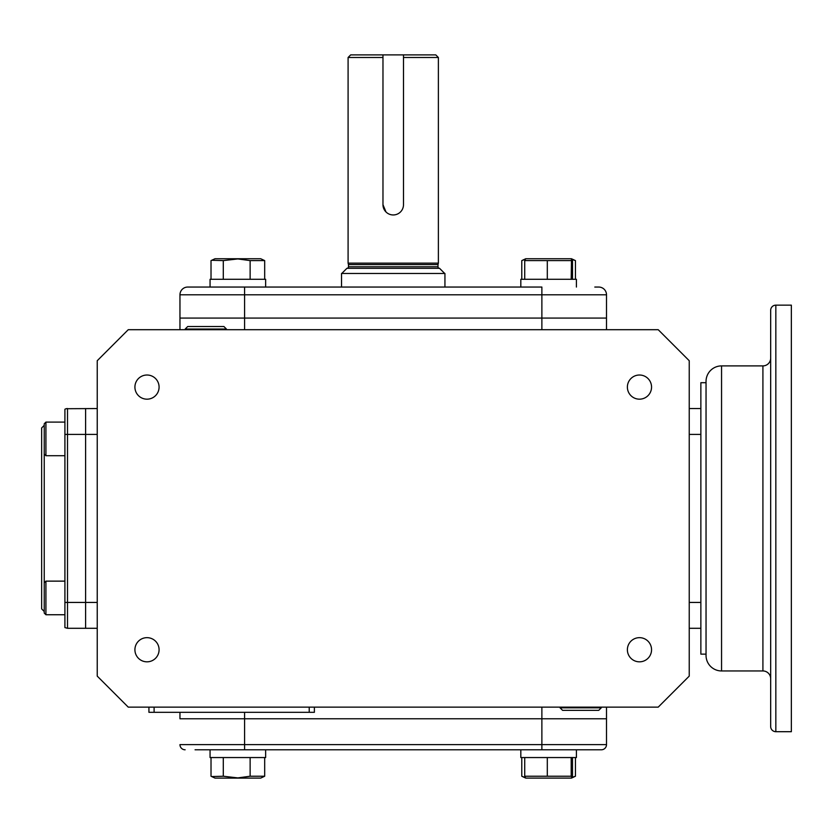 <?xml version="1.0" encoding="UTF-8"?>
<svg xmlns="http://www.w3.org/2000/svg" width="833" height="833" viewBox="0 0 833 833"><rect width="100%" height="100%" fill="white"/><g stroke="black" fill="none" stroke-linecap="round" stroke-linejoin="round"><path stroke-width="1.25" d="M45.919 581.132L44.232 582.819L44.232 423.778L45.919 422.102L45.919 455.703L64.912 455.703L64.912 581.132L45.919 581.132L45.919 614.744L64.912 614.744L45.919 614.744L44.232 613.057L45.919 614.744M44.232 425.351L41.65 427.943L41.65 608.902L44.232 611.484M64.912 434.399L67.504 434.399L67.504 408.555A5.175 5.175 0 0 0 64.912 409.242L64.912 627.593L67.504 628.29L85.601 628.29L85.601 408.555L85.601 434.399L97.232 434.399M97.232 408.555L66.171 408.722M572.51 757.551L572.51 776.231L571.48 778.105L525.748 778.105L524.717 776.231L524.717 757.551M571.907 777.897L571.199 776.231L524.717 776.231M547.302 776.231L547.302 757.551M571.199 776.231L571.199 757.551M601.343 749.794A5.175 5.175 0 0 0 606.507 744.619L541.877 744.619L541.877 749.794L601.343 749.794L210.062 749.794L210.062 757.551L265.644 757.551L265.644 749.794M520.823 757.551L520.823 749.794L520.823 757.551L576.405 757.551L576.405 749.794M560.068 707.134L560.057 707.821L601.27 707.821L601.249 707.134M560.057 707.821L562.567 710.33L598.75 710.33L601.27 707.821M226.399 329.701L226.42 329.025L185.207 329.025L185.218 329.701M226.42 329.025L223.9 326.515L187.717 326.515L185.207 329.025M571.48 778.105L575.447 776.231L572.219 777.366M525.071 777.533L521.781 776.231L521.781 757.551M575.447 776.231L575.447 757.551M264.686 757.551L264.686 776.231L260.719 778.105L214.987 778.105L211.02 776.231L211.02 757.551M264.686 776.231L250.129 776.231L237.853 777.897L223.296 776.231L211.697 776.564M223.296 776.231L223.296 757.551M250.129 776.231L250.129 757.551M44.232 582.819L44.232 613.057M264.686 279.294L264.686 260.604L260.719 258.74L214.987 258.74L211.02 260.604L211.02 279.294M264.686 260.604L250.129 260.604L237.853 258.938L223.296 260.604L223.296 279.294M250.129 260.604L250.129 279.294M223.296 260.604L211.697 260.271M244.59 329.701L244.59 294.799L179.959 294.799L179.959 318.071L606.507 318.071L179.959 318.071L179.959 294.799A7.757 7.757 0 0 1 187.717 287.052L244.59 287.052L210.062 287.052L210.062 279.294L265.644 279.294L265.644 287.052M571.199 260.604L524.717 260.604L525.748 258.74L571.48 258.74L571.199 279.294M572.51 279.294L572.51 260.604L571.907 258.938M547.302 260.604L547.302 279.294M524.717 260.604L524.717 279.294M594.793 287.052L598.75 287.052A7.757 7.757 0 0 1 606.507 294.799L606.507 329.701M520.823 279.294L520.823 287.052L520.823 279.294L576.405 279.294L576.405 287.052M525.071 259.313L521.781 260.604L521.781 279.294M571.48 258.74L575.447 260.604L575.447 279.294M575.447 260.604L572.219 259.469M146.993 661.829A12.079 12.079 0 0 1 134.915 649.75A12.079 12.079 0 0 1 146.993 637.661A12.079 12.079 0 0 1 159.082 649.75A12.079 12.079 0 0 1 146.993 661.829M146.993 399.174A12.079 12.079 0 0 1 134.915 387.095A12.079 12.079 0 0 1 146.993 375.017A12.079 12.079 0 0 1 159.082 387.095A12.079 12.079 0 0 1 146.993 399.174M639.473 399.174A12.079 12.079 0 0 1 627.384 387.095A12.079 12.079 0 0 1 639.473 375.017A12.079 12.079 0 0 1 651.552 387.095A12.079 12.079 0 0 1 639.473 399.174M639.473 661.829A12.079 12.079 0 0 1 627.384 649.75A12.079 12.079 0 0 1 639.473 637.661A12.079 12.079 0 0 1 651.552 649.75A12.079 12.079 0 0 1 639.473 661.829M658.216 329.701L128.251 329.701L97.232 360.72L97.232 676.115L128.251 707.134L658.216 707.134L689.235 676.115L689.235 360.72L658.216 329.701M179.959 318.071L179.959 329.701M689.235 408.555L700.865 408.555L700.865 602.436L700.865 434.399L689.235 434.399M689.235 602.436L700.865 602.436L700.865 628.29L689.235 628.29M606.507 744.619L606.507 718.775L541.877 718.775L606.507 718.775L606.507 707.134M541.877 707.134L541.877 718.775L179.959 718.775L244.59 718.775L244.59 712.309M179.959 712.309L179.959 718.775M154.105 707.134L154.105 712.309L148.93 712.309L148.93 707.134M314.385 707.134L314.385 712.309L154.105 712.309M64.912 602.436L85.601 602.436L85.601 628.29L97.232 628.29M97.232 602.436L85.601 602.436L85.601 434.399L67.504 434.399L67.504 628.29M185.124 749.794A5.175 5.175 0 0 1 179.959 744.619L244.59 744.619L244.59 718.775L541.877 718.775L541.877 744.619L244.59 744.619L244.59 749.794L195.068 749.794M541.877 329.701L541.877 294.799L244.59 294.799L244.59 287.052L541.877 287.052L541.877 294.799L606.507 294.799M210.062 279.294L210.062 287.052L191.673 287.052M444.707 273.474L439.543 268.309L346.924 268.309L341.759 273.474M382.972 54.895L350.672 54.895L348.09 57.487L348.09 263.134L438.377 263.134L438.377 57.487L403.495 57.487L403.495 204.689L403.495 54.895L382.972 54.895L382.972 204.689L385.981 211.946M403.495 204.689A10.256 10.256 0 0 1 393.238 214.956A10.256 10.256 0 0 1 382.972 204.689L382.972 57.487L348.09 57.487M403.495 54.895L435.794 54.895L438.377 57.487M438.377 263.134L437.991 264.582L348.475 264.582L348.09 263.134M348.475 264.582L348.475 266.758A1.551 1.551 0 0 1 346.924 268.309M437.991 264.582L437.991 266.758L348.475 266.758M439.543 268.309A1.551 1.551 0 0 1 437.991 266.758M444.937 287.052L444.937 273.474L341.53 273.474L341.53 287.052M775.835 731.697A5.175 5.175 0 0 1 770.671 726.522L770.671 310.313A5.175 5.175 0 0 1 775.835 305.149L775.835 731.697L791.35 731.697L791.35 305.149L775.835 305.149M770.671 678.697A7.757 7.757 0 0 0 762.913 670.95L721.555 670.95A15.515 15.515 0 0 1 706.04 655.436L706.04 381.41A15.515 15.515 0 0 1 721.555 365.895L721.555 670.95M770.671 358.138A7.757 7.757 0 0 1 762.913 365.895L721.555 365.895M706.04 382.701L700.865 382.701L700.865 408.555M700.865 628.29L700.865 654.144L706.04 654.144M309.22 707.134L309.22 712.309M762.913 670.95L762.913 365.895M44.232 454.027L45.919 455.703M45.919 422.102L64.912 422.102M210.062 749.794L210.062 757.551M525.748 778.105L522.458 776.564M525.748 258.74L522.458 260.271"/></g></svg>
